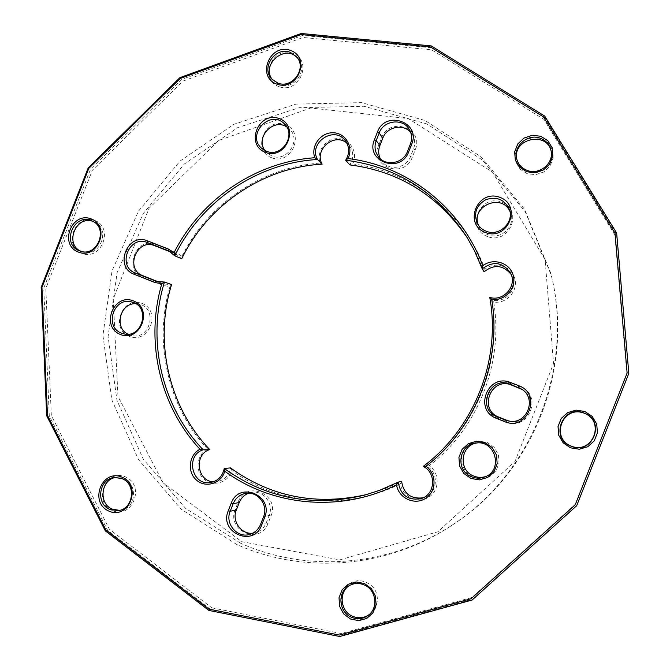 <?xml version="1.0" encoding="UTF-8"?>
<svg xmlns="http://www.w3.org/2000/svg" width="670" height="670" viewBox="0 0 670 670"><rect width="100%" height="100%" fill="white"/><g stroke="black" fill="none" stroke-linecap="round" stroke-linejoin="round"><path stroke-width="0.5" stroke-dasharray="3.35 2.51" d="M478.455 225.262L479.318 227.164C481.32 230.807 484.293 233.378 488.237 234.869C501.068 240.22 515.925 225.874 510.682 213.119L509.853 211.201M509.703 421.162L510.414 421.296C528.077 425.132 538.32 399.136 522.784 389.89L522.173 389.505M485.892 476.487L486.83 476.135C504.786 469.863 497.483 440.441 478.648 442.778L477.651 442.878M423.222 497.793L424.73 497.299C438.188 492.885 439.084 471.814 426.103 465.868L423.172 466.429M252.766 533.203L255.756 532.633C260.655 531.067 264.139 527.834 266.199 522.943L269.139 515.465C274.206 503.932 263.352 489.837 251.476 492.4L248.587 493.187M213.412 481.831L216.67 481.764C224.19 480.331 228.788 475.708 230.472 467.903L231.887 470.533C228.537 482.668 212.926 487.392 203.948 479.083C194.71 471.102 196.712 454.386 207.533 448.975L209.735 449.553M127.911 334.171L131.647 335.544C150.013 340.352 158.103 308.736 139.67 304.272L135.734 303.711M158.958 282.087L163.857 284.03L171.562 284.591L169.987 286.567L163.271 285.453L142.836 277.33C122.711 270.219 136.203 235.966 155.767 244.5L176.252 252.49L181.93 256.258L181.729 258.779L175.716 253.938L170.808 252.004M264.968 150.583L267.422 153.321L272.087 156.068C286.986 162.4 301.559 140.156 289.633 129.218L286.752 126.94M181.93 256.258C208.027 204.04 261.928 167.106 320.151 163.086C315.922 151.755 325.854 138.162 338.057 138.623C350.293 138.665 358.484 152.777 352.663 163.924L349.832 164.887C353.928 158.028 353.71 151.512 349.187 145.331L346.851 143.07M380.326 158.748L381.9 161.303C388.843 171.269 406.389 168.363 410.551 156.478L413.499 149C415.325 144.017 414.99 139.276 412.469 134.787L410.668 132.333M207.533 448.975C167.693 406.338 153.464 342.563 169.987 286.567M268.034 523.463C260.144 545.681 225.941 530.59 235.346 509.233L238.269 501.805C245.982 479.72 280.336 494.41 270.981 515.992L268.034 523.463L266.199 522.943L260.529 524.493M352.663 163.924C410.668 170.791 463.841 211.946 484.963 269.164C495.03 260.957 511.671 266.199 514.803 278.678C518.337 291.048 506.52 304.105 493.673 302.061C503.873 362.621 477.986 428.348 429.227 465.683C440.014 472.945 439.755 490.557 428.725 497.19C417.921 504.183 402.184 496.671 400.417 483.799C345.938 511.244 278.988 505.071 231.887 470.533M498.514 418.758C475.507 410.568 489.938 373.935 512.349 383.634L520.146 386.674C543.42 394.747 528.823 431.815 506.294 421.849L498.514 418.758L499.008 417.201M412.251 157.341C404.378 179.518 369.237 166.83 378.659 145.407L381.582 137.987C389.27 115.952 424.579 128.238 415.199 149.871L412.251 157.341L410.551 156.478L407.41 151.613M129.201 336.348C109.579 328.476 122.61 295.411 142.157 303.46C161.947 311.223 148.79 344.606 129.201 336.348M241.661 541.653L339.749 559.894L437.912 531.762L514.979 461.488L553.537 363.609L545.095 259.659L492.483 172.14L408.315 118.582L310.721 108.021L218.772 140.449L148.966 208.404L113.247 299.088L117.962 396.389L163.086 482.819L241.661 541.653M271.886 157.86C251.468 150.591 264.658 117.116 285.001 124.578C305.595 131.722 292.279 165.523 271.886 157.86M487.76 236.644C465.625 228.746 479.352 193.898 501.42 201.971C523.747 209.735 509.878 244.935 487.76 236.644M473.347 477.559L466.395 472.693L462.2 465.332L461.58 456.923L464.645 449.135L470.801 443.49L478.841 441.094L487.174 442.443L494.167 447.275L498.413 454.654L499.058 463.096L495.968 470.935L489.762 476.596L481.688 478.958L473.347 477.559M400.417 483.799L401.581 481.303L385.476 488.531L366.817 494.502M493.673 302.061L491.52 299.791C502.818 361.272 476.295 428.607 426.103 465.868L429.227 465.683M489.762 297.38L491.52 299.791C505.071 304.297 518.781 288.284 511.955 275.873L511.185 274.482M466.621 236.686L476.152 253.26L484.108 271.786L484.963 269.164M468.774 240.136L467.694 238.419M322.153 164.167L320.151 163.086M516.98 159.837L517.156 160.532C518.764 165.993 522.29 169.761 527.726 171.83C539.434 176.461 553.629 165.239 551.452 152.995L551.335 152.274M272.573 79.856L279.432 84.83C293.586 90.634 308.359 70.576 298.385 59.027L297.639 58.139M81.062 251.342L82.251 251.828C99.637 258.963 111.656 228.47 94.068 221.829L92.87 221.376M119.495 510.373L120.65 510.23C139.988 507.952 136.362 474.628 117.124 477.249L115.977 477.4M369.245 614.549L369.815 614.105C386.322 601.769 366.674 573.52 349.874 585.195L349.271 585.597M352.336 617.606C330.419 608.025 344.355 572.641 366.205 582.406C388.315 591.87 374.237 627.614 352.336 617.606M112.284 510.515C92.301 501.788 105.609 468.003 125.525 476.914C145.683 485.524 132.241 519.644 112.284 510.515M279.222 86.723C258.587 79.663 271.894 45.878 292.463 53.114C313.275 60.049 299.842 94.168 279.222 86.723M570.664 447.719L563.386 442.761L558.964 435.232L558.269 426.631L561.418 418.633L567.8 412.812L576.167 410.325L584.86 411.656L592.18 416.581L596.652 424.11L597.38 432.77L594.215 440.818L587.774 446.647L579.366 449.109L570.664 447.719M236.753 544.484L181.143 509.2L138.497 459.578L111.865 400.024L102.92 335.444L112.049 270.873L138.43 211.226L180.062 161.035L233.914 124.285L295.998 104.118L361.507 102.619L425.09 120.508L481.169 156.906L524.501 209.191L550.69 273.033C574.76 366.406 532.416 473.925 451.128 525.799C386.841 568.478 303.502 574.508 236.753 544.484M211.804 607.824L341.206 633.535L472.023 597.439L575.337 504.25L626.844 373.5L614.834 234.885L543.78 119.268L431.606 49.823L303.066 37.47L183.061 81.062L92.385 170.214L45.82 288.427L51.33 415.467L109.369 529.191L211.804 607.824M527.19 173.714L520.146 169.259L515.883 162.224L515.23 153.991L518.304 146.177L524.51 140.332L532.625 137.593L541.058 138.514L548.144 142.928L552.457 149.971L553.144 158.246L550.045 166.101L543.789 171.972L535.631 174.686L527.19 173.714M81.857 253.327C62.427 245.781 75.45 212.733 94.805 220.464C114.386 227.892 101.245 261.25 81.857 253.327M210.74 609.549L107.661 530.372L49.287 415.894L43.759 288.05L90.618 169.083L181.855 79.353L302.614 35.443L432.008 47.838L544.944 117.711L616.517 234.098L628.628 373.676L576.761 505.339L472.719 599.164L340.997 635.478L210.74 609.549M240.647 543.269L185.598 508.388L143.372 459.302L116.982 400.392L108.096 336.499L117.124 272.615L143.221 213.596L184.434 163.949L237.733 127.61L299.18 107.694L364.003 106.254L426.907 123.983L482.392 160.013L525.238 211.737L551.142 274.868C574.935 367.202 533.086 473.464 452.711 524.761C389.144 566.954 306.709 572.951 240.647 543.269M270.981 515.992L269.139 515.465L263.528 516.88M176.252 252.49L175.197 253.721L169.217 251.116M163.271 285.453L163.338 283.829L157.19 281.66M235.346 509.233L236.343 509.945M239.265 502.508L238.269 501.805M512.349 383.634L511.645 385.108M506.796 420.291L506.294 421.849M519.451 388.156L520.146 386.674M378.659 145.407L379.865 145.574M410.409 144L413.499 149L415.199 149.871M382.796 138.137L381.582 137.987M154.686 245.714L155.767 244.5M142.877 275.705L142.836 277.33M510.682 213.119L509.267 209.166M479.318 227.164L477.35 223.478M522.784 389.89L521.57 389.086M510.414 421.296L508.974 421.062M478.648 442.778L476.638 442.929M486.83 476.135L484.963 476.889M424.73 497.299L421.765 498.421M251.476 492.4L245.58 493.405M216.67 481.764L210.204 482.584M139.67 304.272L132.074 302.078M131.647 335.544L123.908 333.869M175.716 253.938L168.698 250.882M163.857 284.03L156.646 281.484M289.633 129.218L284.49 123.992M267.422 153.321L261.911 148.514M349.187 145.331L345.025 140.323M381.9 161.303L378.274 156.537M255.756 532.633L249.91 534.35M511.955 275.873L510.548 273.025M364.849 495.046L368.776 493.983M412.469 134.787L409.37 129.553M516.779 159.142L517.156 160.532M551.251 151.554L551.452 152.995M271.769 79.026L273.31 80.752M296.961 57.193L298.385 59.027M79.831 250.957L82.251 251.828M91.706 220.815L94.068 221.829M118.355 510.599L120.65 510.23M114.821 477.459L117.124 477.249M368.684 615.018L369.815 614.105M348.651 585.965L349.874 585.195M551.142 274.868L550.69 273.033M452.711 524.761L451.128 525.799"/><path stroke-width="1" d="M486.42 231.309C482.408 229.793 479.385 227.18 477.35 223.478C473.405 213.328 476.253 205.389 485.876 199.66C496.554 196.235 504.351 199.4 509.267 209.166C514.594 222.139 499.477 236.753 486.42 231.309M485.675 232.607C508.237 241.058 522.391 205.129 499.611 197.231C477.107 189.015 463.096 224.567 485.675 232.607M470.935 478.447L479.444 479.879L487.685 477.467L494.016 471.688L497.173 463.69L496.512 455.064L492.182 447.543L485.055 442.61L476.546 441.237L468.347 443.674L462.066 449.436L458.933 457.392L459.57 465.96L463.841 473.481L470.935 478.447M491.705 299.348C504.803 301.425 516.863 288.1 513.254 275.479C510.063 262.741 493.087 257.406 482.819 265.789C461.27 207.415 407.059 165.507 347.948 158.555C353.894 147.182 345.553 132.811 333.082 132.769C320.645 132.317 310.52 146.177 314.825 157.726C255.513 161.88 200.615 199.568 174.016 252.808L168.245 248.964L147.392 240.832C127.484 232.155 113.733 267.062 134.209 274.298L155.005 282.564L161.847 283.695C144.996 340.77 159.435 405.777 199.987 449.26C188.965 454.779 186.913 471.822 196.318 479.963C205.464 488.438 221.368 483.623 224.777 471.244C272.749 506.478 340.98 512.801 396.54 484.804C398.34 497.936 414.395 505.607 425.408 498.48C436.664 491.713 436.932 473.732 425.927 466.32C475.675 428.231 502.098 361.13 491.705 299.348L489.762 297.38C501.244 359.949 474.243 428.507 423.172 466.429C436.371 472.484 435.458 493.932 421.765 498.421C408.499 501.06 400.652 495.632 398.215 482.132L396.54 484.804M120.298 334.456C140.231 342.856 153.639 308.828 133.506 300.93C113.607 292.731 100.332 326.432 120.298 334.456M374.455 139.653C364.84 161.495 400.66 174.409 408.692 151.788L411.69 144.167C421.262 122.099 385.275 109.612 377.436 132.082L374.455 139.653L376.213 140.549L379.195 132.987C383.617 120.156 403.114 117.87 409.37 129.553C411.924 134.109 412.268 138.933 410.409 144L407.41 151.613C403.173 163.706 385.325 166.671 378.274 156.537C374.823 151.671 374.136 146.345 376.213 140.549L379.865 145.574C378.182 150.105 378.332 154.494 380.326 158.748M540.682 136.245L532.189 135.315L524.007 138.079L517.759 143.975L514.66 151.847L515.322 160.138L519.619 167.232L526.712 171.713L535.213 172.692L543.437 169.954L549.735 164.041L552.859 156.118L552.172 147.777L547.817 140.683L540.682 136.245M91.262 218.931C71.782 211.159 58.667 244.433 78.223 252.029C97.736 260.01 110.969 226.41 91.262 218.931M364.488 583.545L356.239 581.979L348.266 584.24L342.127 589.851L339.028 597.724L339.573 606.3L343.668 613.896L350.51 619.013L358.768 620.629L366.783 618.41L372.972 612.774L376.096 604.859L375.518 596.233L371.373 588.629L364.488 583.545M208.973 609.122L105.852 529.886L47.453 415.333L41.942 287.388L88.842 168.329L180.13 78.516L300.964 34.564L430.425 46.942L543.42 116.856L615.027 233.328L627.128 373.022L575.22 504.803L471.102 598.704L339.296 635.059L208.973 609.122M122.124 477.224C102.083 468.246 88.674 502.274 108.791 511.076C128.875 520.272 142.417 485.901 122.124 477.224M290.286 50.325C269.575 43.039 256.166 77.075 276.953 84.177C297.706 91.673 311.24 57.302 290.286 50.325M584.826 411.481L576.058 410.132L567.624 412.645L561.192 418.507L558.018 426.564L558.721 435.24L563.177 442.828L570.505 447.82L579.282 449.227L587.757 446.748L594.248 440.868L597.439 432.753L596.71 424.026L592.196 416.439L584.826 411.481M265.663 152.45C286.433 160.239 300.009 125.776 279.038 118.515C258.319 110.935 244.877 145.055 265.663 152.45M231.267 503.145L228.286 510.716C218.696 532.499 253.528 547.909 261.585 525.246L264.591 517.625C274.139 495.607 239.131 480.616 231.267 503.145L233.168 503.689C235.597 498.036 239.734 494.611 245.58 493.405C257.649 490.808 268.678 505.147 263.528 516.88L260.529 524.493C258.436 529.468 254.893 532.759 249.91 534.35C237.373 538.63 224.676 523.664 230.187 511.26L233.168 503.689L239.265 502.508L236.343 509.945C231.535 520.933 241.183 534.677 252.766 533.203M504.56 421.589C527.55 431.765 542.449 393.927 518.697 385.685L510.741 382.578C487.877 372.688 473.146 410.074 496.621 418.432L504.56 421.589L505.289 420.031L497.358 416.882C475.968 409.269 489.393 375.192 510.23 384.22L521.57 389.086C537.382 398.499 526.955 424.956 508.974 421.062L505.289 420.031L509.703 421.162M509.853 211.201C501.286 192.617 470.407 206.569 478.455 225.262M482.819 265.789L482.216 268.879C493.204 260.672 502.651 262.054 510.548 273.025C517.5 285.654 503.547 301.961 489.762 297.38M314.825 157.726L317.53 159.502C308.091 143.28 333.66 125.357 345.025 140.323C349.614 146.604 349.832 153.237 345.67 160.214C396.95 166.864 437.267 192.357 466.621 236.686L474.125 250.036L482.216 268.879L484.108 271.786C494.108 264.039 503.137 264.935 511.185 274.482M467.694 238.419C438.8 195.849 399.513 171.336 349.832 164.887L345.67 160.214L347.948 158.555M522.173 389.505L511.645 385.108C491.169 376.239 477.978 409.722 499.008 417.201L506.796 420.291M471.705 476.822C454.754 470.784 458.774 443.381 476.638 442.929C495.808 440.542 503.237 470.507 484.963 476.889C480.557 478.589 476.135 478.564 471.705 476.822M477.651 442.878C460.692 444.302 457.644 470.315 473.799 476.077C477.802 477.651 481.831 477.794 485.892 476.487M425.927 466.32L423.172 466.429M224.777 471.244L224.241 468.481C222.524 476.429 217.851 481.127 210.204 482.584C191.687 485.775 185.205 455.231 203.169 449.813L199.987 449.26M423.222 497.793C410.827 499.284 403.608 493.79 401.581 481.303L398.215 482.132L379.438 490.398L364.849 495.046C313.15 507.441 266.283 498.589 224.241 468.481L230.472 467.903C271.199 497.073 316.65 505.934 366.817 494.502M248.587 493.187C244.223 494.937 241.125 498.044 239.265 502.508M161.847 283.695L164.468 282.045L156.646 281.484L135.332 273.025C116.664 266.442 129.201 234.617 147.35 242.532L168.698 250.882L174.811 255.798L174.016 252.808M209.735 449.553L203.169 449.813C161.311 406.229 146.546 339.807 164.468 282.045L171.562 284.591C153.941 341.39 168.513 406.715 209.735 449.553C193.798 454.302 196.804 481.161 213.412 481.831M121.446 333.107C103.632 326.684 114.135 296.031 132.074 302.078C150.792 306.6 142.551 338.752 123.908 333.869L121.446 333.107M135.734 303.711C120.181 302.84 113.825 327.546 127.911 334.171M174.811 255.798C201.092 201.335 257.188 162.818 317.53 159.502L322.153 164.167C262.791 167.383 207.583 205.221 181.729 258.779L174.811 255.798M170.808 252.004L154.686 245.714C136.814 237.917 124.486 269.214 142.877 275.705L158.958 282.087M266.652 151.311L261.911 148.514C245.563 135.265 270.186 108.439 284.49 123.992C296.609 135.097 281.794 157.735 266.652 151.311M286.752 126.94C273.176 117.778 254.969 137.601 264.968 150.583M346.851 143.07C334.255 132.233 313.736 149.82 322.153 164.167M410.668 132.333C403.206 123.355 386.774 126.823 382.796 138.137L379.865 145.574M584.207 413.105C606.358 420.81 592.615 455.684 571.158 446.212C549.191 438.381 562.792 403.843 584.207 413.105M571.259 446.153C592.59 454.838 605.764 421.405 584.232 413.214C562.951 404.722 549.903 437.837 571.259 446.153M540.137 138.171C546.393 140.583 550.104 145.047 551.251 151.554C553.437 163.857 539.174 175.146 527.407 170.49C521.947 168.413 518.404 164.627 516.779 159.142C512.818 146.479 527.499 133.255 540.137 138.171M551.335 152.274C548.094 130.265 511.419 138.472 516.98 159.837M290.068 52.277L296.961 57.193C306.977 68.801 292.137 88.959 277.916 83.122L271.769 79.026C260.647 67.821 275.295 46.364 290.068 52.277M297.639 58.139C285.219 43.324 260.228 65.074 272.573 79.856M91.279 220.639L91.706 220.815C109.369 227.482 97.301 258.126 79.831 250.957L79.403 250.798C61.138 244.366 73.541 212.892 91.279 220.639M92.87 221.376C75.769 214.986 64.203 244.357 81.062 251.342M122.116 478.656C136.496 484.083 133.598 508.949 118.355 510.599L109.964 509.502C95.123 503.748 99.051 478.07 114.821 477.459L122.116 478.656M115.977 477.4C100.952 479.167 98.08 503.631 112.292 509.133L119.495 510.373M364.162 584.91C375.945 589.533 378.676 607.514 368.684 615.018C363.408 618.996 357.654 619.733 351.432 617.221C338.836 612.204 337.119 592.523 348.651 585.965C353.576 583.059 358.752 582.707 364.162 584.91M349.271 585.597C338.358 592.473 340.41 611.409 352.646 616.299C358.55 618.703 364.078 618.117 369.245 614.549M208.847 610.42L339.724 636.5L472.107 600.019L576.694 505.716L628.829 373.358L616.651 233.059L544.718 116.094L431.22 45.912L301.215 33.5L179.895 77.653L88.247 167.827L41.172 287.355L46.691 415.81L105.307 530.833L208.847 610.42M518.697 385.685L518.17 387.319L519.451 388.156M499.008 417.201L497.358 416.882L496.621 418.432M511.645 385.108L510.23 384.22L510.741 382.578M228.286 510.716L230.187 511.26L236.343 509.945M263.528 516.88L264.591 517.625M260.529 524.493L261.585 525.246M157.19 281.66L156.11 281.283L155.005 282.564M142.877 275.705L135.332 273.025L134.209 274.298M154.686 245.714L147.35 242.532L147.392 240.832M169.217 251.116L168.17 250.664L168.245 248.964M408.692 151.788L407.41 151.613M382.796 138.137L379.195 132.987L377.436 132.082M410.409 144L411.69 144.167"/></g></svg>

